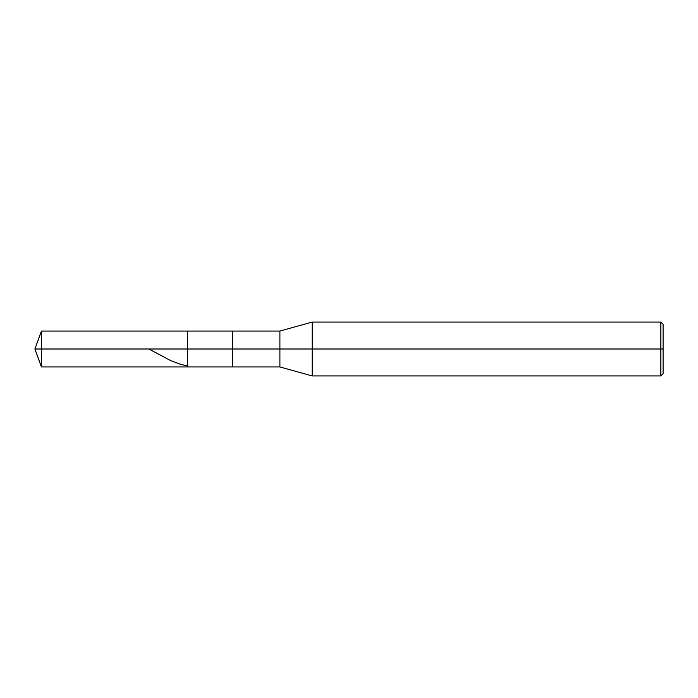 <?xml version="1.0" encoding="UTF-8"?>
<svg xmlns="http://www.w3.org/2000/svg" width="698" height="698" viewBox="0 0 698 698"><rect width="100%" height="100%" fill="white"/><g stroke="black" fill="none" stroke-linecap="round" stroke-linejoin="round"><path stroke-width="1.05" d="M663.1 324.317L660.858 322.075L312.207 322.075L279.898 331.053L41.435 331.053L34.9 349L41.435 349L41.435 366.947L41.435 349L41.435 366.947L41.435 349L187.465 349L187.465 366.947L187.465 331.053L187.465 349L34.9 349L41.435 366.947L279.898 366.947L312.207 375.925L660.858 375.925L663.1 373.683M41.435 349L41.435 331.053L41.435 349M187.465 349L187.465 366.947L187.465 349L232.338 349L232.338 366.947L232.338 349L232.338 366.947L232.338 349L279.898 349L279.898 366.947L279.898 349L279.898 366.947L279.898 349L312.207 349L312.207 375.925L312.207 349L312.207 375.925L312.207 349L660.858 349L660.858 375.925L660.858 349L660.858 375.925L660.858 349L663.1 349L663.1 373.683L663.1 324.317L663.1 349L660.858 349L660.858 322.075L660.858 349L312.207 349L312.207 322.075L312.207 349L279.898 349L279.898 331.053L279.898 349L232.338 349L232.338 331.053L232.338 349L187.465 349L187.465 331.053L187.465 349M232.338 349L232.338 331.053L232.338 349M279.898 349L279.898 331.053L279.898 349M312.207 349L312.207 322.075L312.207 349M660.858 349L660.858 322.075L660.858 349M148.84 349L170.617 360.569L179.944 364.112L187.125 365.926"/></g></svg>
